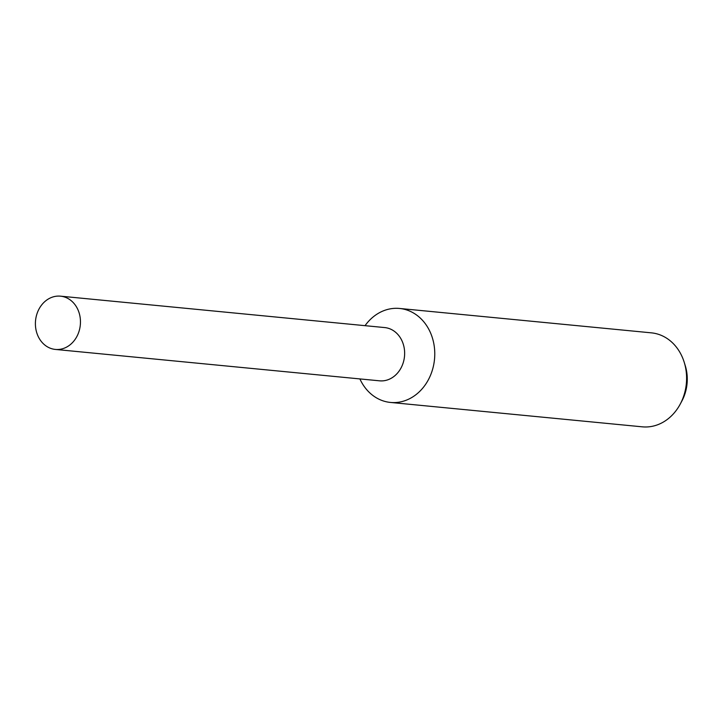 <?xml version="1.0" encoding="UTF-8"?>
<svg xmlns="http://www.w3.org/2000/svg" width="723" height="723" viewBox="0 0 723 723"><rect width="100%" height="100%" fill="white"/><g stroke="black" fill="none" stroke-linecap="round" stroke-linejoin="round"><path stroke-width="1.08" d="M359.891 378.924A47.212 39.684 -84.5 0 0 390.456 402.44A47.212 39.684 -84.5 0 0 433.448 341.862A47.212 39.684 -84.5 0 0 399.566 308.459A47.212 39.684 -84.5 0 0 365.043 325.666M379.295 380.804A26.751 22.485 -84.5 0 0 403.895 346.498A26.751 22.485 -84.5 0 0 384.455 327.546M390.456 402.44L642.295 426.832A47.212 39.684 -84.5 0 0 680.207 404.148A47.212 39.684 -84.5 0 0 685.277 366.254A47.212 39.684 -84.5 0 0 684.247 362.395A47.212 39.684 -84.5 0 0 651.396 332.851L399.566 308.459M680.207 404.148L681.861 401.066A39.937 33.574 -84.5 0 0 686.154 369.01A39.937 33.574 -84.5 0 0 685.277 365.739L684.247 362.395M36.15 330.492A26.751 22.485 -84.5 0 0 55.355 349.426A26.751 22.485 -84.5 0 0 79.711 315.101A26.751 22.485 -84.5 0 0 60.506 296.168A26.751 22.485 -84.5 0 0 36.15 330.492M55.355 349.426L379.539 380.822A26.751 22.485 -84.5 0 0 403.895 346.498A26.751 22.485 -84.5 0 0 384.69 327.573L60.506 296.168"/></g></svg>
